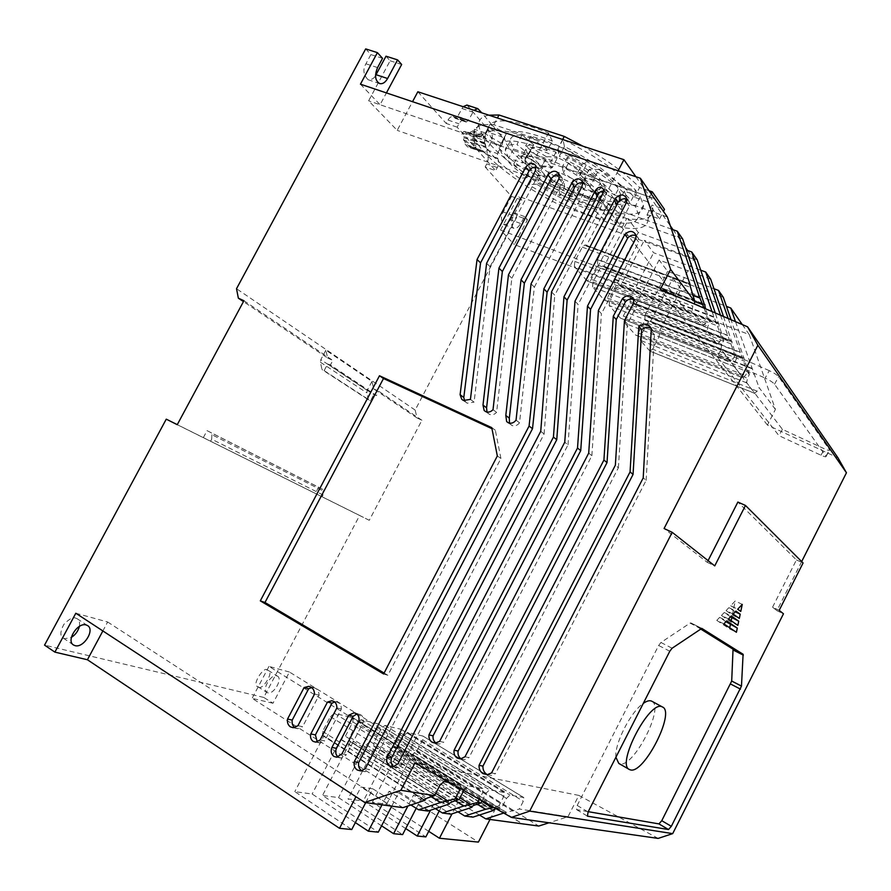 <?xml version="1.0" encoding="UTF-8"?>
<svg xmlns="http://www.w3.org/2000/svg" width="891" height="891" viewBox="0 0 891 891"><rect width="100%" height="100%" fill="white"/><g stroke="black" fill="none" stroke-linecap="round" stroke-linejoin="round"><path stroke-width="0.67" stroke-dasharray="4.46 3.34" d="M276.756 675.846L277.469 676.135C282.926 678.819 273.726 694.746 267.812 692.83L267.022 692.507C261.542 689.801 270.931 673.752 276.756 675.846M258.524 686.95C262.054 691.216 274.673 671.458 268.158 670.344L267.445 670.043C264.07 665.622 251.206 685.368 257.733 686.616L258.524 686.95M79.444 626.373C79.923 622.196 79.176 619.668 77.205 618.766L75.824 618.165C73.107 616.828 69.097 618.933 63.796 624.48C60.098 631.674 59.92 636.207 63.25 638.079L64.776 638.724L71.391 637.332M466.962 105.06L491.32 133.271C492.779 135.566 492.656 138.573 490.952 142.293L486.876 149.966L487.221 155.079C488.602 157.339 488.457 160.269 486.787 163.866L485.15 166.951L495.663 170.649L457.161 127.168L458.954 123.782C460.524 121.053 462.229 119.895 464.055 120.274L465.492 121.388L454.566 117.712L455.29 118.38L457.684 116.376L463.097 106.686M465.492 121.388L466.205 122.056L468.588 120.04L474.034 110.284M491.576 772.909L495.429 773.7L646.131 480.372L643.213 477.888M487.288 774.658L491.275 775.437L495.429 773.7M465.013 756.771L468.978 757.651L618.399 467.764L615.358 465.225M461.081 758.854L464.478 759.767L468.978 757.651M439.619 741.345L443.685 742.303L591.869 455.691L588.706 453.118M436 743.072L439.23 744.074L443.685 742.303M397.921 763.854L402.186 764.678L568.013 444.843L564.738 442.237M393.855 766.706L397.219 767.641L402.186 764.678M365.232 768.766L369.642 769.557L544.111 433.973L540.737 431.333M361.69 770.793L365.176 771.706L369.642 769.557M341.955 753.864L346.454 754.733L363.227 722.556C364.051 717.723 362.425 714.838 358.349 713.903L356.868 713.992M338.079 757.027L341.275 758.074L346.454 754.733M320.147 739.909L324.714 740.844L341.364 709.002C341.342 704.948 339.638 702.587 336.23 701.908L334.626 701.985M317.218 741.902L320.281 743.049L324.714 740.844M297.939 725.708L302.595 726.7L319.101 695.203C318.867 690.881 316.929 688.331 313.298 687.574L311.694 687.585M294.665 727.557L297.817 728.693L302.595 726.7M516.045 420.118L519.52 422.791L534.355 287.147L531.047 283.806M509.452 423.147L511.813 425.441C514.764 426.488 517.326 425.597 519.52 422.791M493.024 409.66L496.588 412.366L511.846 278.237L508.449 274.874M486.976 412.032L489.348 414.348C491.955 415.317 494.371 414.66 496.588 412.366M470.437 399.391L474.09 402.131L490.083 266.654L486.609 263.257M464.601 400.861L467.14 403.211L474.09 402.131M651.9 701.284C664.898 707.209 633.078 768.844 619.579 763.732L618.8 763.431M615.893 757.25C614.345 743.952 630.717 711.786 643.257 703.433M589.196 169.346L584.195 178.902L593.918 179.169L598.975 169.502L589.196 169.346C595.077 173.767 599.42 177.821 602.216 181.508L605.178 187.867L599.988 199.016L615.536 207.336L620.381 198.025L620.982 195.129L617.084 186.587C613.264 181.441 607.228 175.75 598.975 169.502M593.918 179.169C602.205 185.373 608.275 191.019 612.128 196.098L616.093 204.507L615.536 207.336M584.195 178.902C590.098 183.301 594.453 187.322 597.282 190.964L600.289 197.223L599.988 199.016M289.43 672.026L268.971 666.39L522.538 823.852L538.777 826.057L289.43 672.026L272.991 703.255L263.769 697.43L359.63 515.455L369.264 520.299L421.911 420.251L417.044 417.946L415.15 410.06L517.381 215.978L527.45 219.698L514.352 244.568L749.275 334.593L775.426 409.403L767.441 425.074L837.997 457.84M801.666 561.586L776.919 610.658L783.467 613.799M658.148 838.409L578.838 795.407L567.979 816.735L549.012 822.783M472.141 147.149L473.633 148.652C475.594 147.995 476.24 146.458 475.571 144.019L486.241 147.694C486.898 150.145 486.252 151.693 484.292 152.35L482.822 150.846L471.885 146.97L470.648 147.828L481.329 151.537L482.822 150.846M474.769 140.054L473.856 139.007L484.559 142.683L485.472 143.729L474.769 140.054L474.469 142.76L475.571 144.019M484.559 142.683L484.737 138.083L474.012 134.418L473.856 139.007M474.012 134.418L474.268 129.24L472.241 130.643L483 134.296L485.016 132.882L485.317 136.991L474.591 133.338M464.69 131.668L464.278 131.389C462.262 132.046 461.616 133.617 462.329 136.111L473.121 139.82C472.419 137.325 473.076 135.744 475.081 135.076L464.69 131.668L466.405 133.483L467.875 132.191L469.189 133.438L472.241 130.643M465.08 144.13L467.452 146.781L478.155 150.49L475.805 147.85L465.08 144.13L465.147 141.825L463.643 140.143L463.765 137.726L462.329 136.111M481.329 151.537L479.659 149.799L468.688 145.912L467.452 146.781M468.956 146.091L470.648 147.828M485.15 166.951L511.501 196.376L503.281 211.958C500.642 216.58 500.82 220.779 503.816 224.565C506.934 224.465 509.162 222.85 510.51 219.743L514.597 212.927L517.381 215.978M415.15 410.06L236.516 288.717M365.689 48.894L370.879 54.596L365.934 63.796C362.659 69.476 363.383 74.788 368.106 79.722C371.514 79.912 373.997 78.531 375.545 75.59M386.003 56.2L390.113 60.788L368.629 100.806L397.197 130.364L412.533 101.685M417.846 91.762L446.213 123.448L448.017 120.073C449.576 117.367 451.28 116.209 453.118 116.598L454.566 117.712M417.044 417.946L373.685 388.888L371.97 381.426L325.883 350.163L327.587 357.993L243.466 301.603M421.911 420.251L378.742 391.26L373.685 388.888M243.934 300.724L332.833 360.432L330.416 364.976L376.47 395.559L378.742 391.26M369.264 520.299L177.253 424.684M359.63 515.455L177.276 424.639M263.769 697.43L44.55 645.129M203.326 437.615L207.068 430.631L318.599 487.221L315.336 493.391M355.353 822.593L312.14 794.004L294.798 791.631L351.745 829.532M272.991 703.255L252.108 698.355L478.389 842.106M428.727 831.336L386.627 804.217L372.36 802.256L425.853 836.894M405.728 828.563L363.316 801.02L348.013 798.926L402.621 834.589M381.571 825.812L338.535 797.623L322.52 795.429L378.274 832.172M268.971 666.39L252.108 698.355M567.979 816.735L519.33 809.039L503.716 813.06M450.089 782.71L460.747 784.67L460.458 788.58M463.777 790.451L468.065 785.951L483.078 788.691L482.655 792.678L479.28 799.238M482.098 800.831L485.985 793.257L489.593 789.827L504.05 792.433L503.794 796.354L498.938 805.82L502.435 806.366L506.522 798.392L509.964 795.05L523.774 797.534L523.307 801.265L519.33 809.039M578.838 795.407L415.05 762.874M779.191 610.357L772.575 607.172L776.919 610.658M708.078 560.639L707.22 562.321L664.085 528.508M772.575 607.172L796.42 559.927L737.882 502.056M767.441 425.074L660.298 289.33M769.289 370.656L721.209 349.361L782.421 429.362L824.509 448.864C827.951 450.4 829.666 450.79 829.666 450.033L778.667 376.77C777.03 374.855 773.9 372.817 769.289 370.656L765.113 378.085C769.724 380.257 772.853 382.295 774.513 384.177L826.091 456.437C826.102 457.183 824.398 456.771 820.956 455.223L778.923 435.621L717.11 356.645L721.209 349.361M775.426 409.403L759.043 387.529L757.183 391.16L754.621 393.254L746.669 382.874L747.438 378.296L749.342 374.565L747.326 371.87L745.411 375.612L742.738 377.728L734.173 366.546L734.941 361.791L736.913 357.959L734.975 355.364L732.992 359.218L730.197 361.356L720.975 349.305L721.732 344.349L723.759 340.395L721.799 337.778L719.761 341.754L717.155 344.138L707.176 331.274L707.922 326.128L710.027 322.041L707.81 319.089L705.705 323.188L702.999 325.627L692.04 311.505L692.786 306.136L693.978 303.809M749.275 334.593L742.281 324.558M735.487 321.64L759.043 387.529M685.714 309.923L579.228 172.364L654.573 198.637L368.629 100.806M667.359 217.003L611.716 197.29L622.519 211.59L671.435 229.132M682.684 239.011L628.445 219.442L638.312 232.495L686.426 250.037M697.141 259.749L644.249 240.347L653.615 252.743L700.705 270.185M710.695 279.206L659.084 259.994L667.649 271.321L713.958 288.717M723.292 297.293L672.894 278.259L681.092 289.118L726.432 306.37M687.574 250.46L693.788 259.303L674.866 295.912L500.508 230.09L514.352 244.568M500.508 230.09L518.339 196.254L521.714 200.063L513.461 215.711C510.755 222.026 510.911 226.247 513.918 228.363C516.234 228.876 518.462 227.25 520.6 223.496L524.699 216.647L527.45 219.698M524.699 216.647L514.597 212.927M491.32 133.271L501.956 136.869C503.393 139.163 503.259 142.181 501.544 145.912L490.952 142.293M501.956 136.869L481.819 112.856M457.684 116.376L468.588 120.04M457.161 127.168L446.213 123.448M635.873 176.73L670.355 225.891M673.017 229.689L685.625 247.676M693.788 259.303L518.339 196.254M521.714 200.063L511.501 196.376M647.234 201.622L634.526 197.267C616.706 179.626 591.546 162.663 559.025 146.391L493.87 124.707C480.383 123.693 473.711 126.711 473.867 133.739C474.045 149.9 515.833 183.446 560.272 205.264L622.018 227.483C639.382 230.279 648.058 227.383 648.08 218.807L647.066 214.608L659.529 218.941L647.234 201.622L651.254 193.893M618.142 170.771L601.748 202.134L397.197 130.364M601.748 202.134L579.005 172.787L380.078 104.715L386.416 92.909M401.663 64.486L390.113 60.788M382.54 58.338L370.879 54.596M520.6 223.496L510.51 219.743M486.876 149.966L497.456 153.62L497.768 158.754C499.127 161.015 498.971 163.944 497.301 167.564L495.663 170.649M497.456 153.62L501.544 145.912M327.587 357.993L332.833 360.432M325.883 350.163L320.827 359.641L320.415 362.225L321.985 369.531L324.146 370.611L327.643 364.018L330.416 364.976M371.97 381.426L367.226 390.392L366.847 392.842L368.429 399.803L370.511 400.85L373.797 394.624L376.47 395.559M327.643 364.018L373.797 394.624M318.599 487.221L322.798 489.426L323.11 490.941L211.891 434.697L211.59 433.004L207.068 430.631M211.891 434.697L211.69 439.196L323.032 494.962L323.11 490.941M323.032 494.962L322.063 496.777M211.69 439.196L210.577 441.257M322.798 489.426L211.59 433.004M365.722 802.635L372.872 788.858L360.989 787.031L355.943 796.732M423.938 799.55L323.956 735.866L294.798 791.631M372.872 788.858L402.899 807.658M323.956 735.866L322.486 735.498L322.642 731.366L330.361 716.62L334.47 713.335L353.048 717.823L352.869 721.899L345.385 736.244L340.674 739.363L312.14 794.004M410.907 804.985L388.999 791.353L382.005 804.829M340.674 739.363L431.211 796.743M391.75 806.155L398.645 792.834L388.999 791.353M448.663 803.37L350.675 741.457L322.52 795.429M398.645 792.834L427.992 811.055M350.675 741.457L349.573 741.167L349.762 737.18L357.202 722.913L361.111 719.716L377.717 723.737L377.506 727.669L370.266 741.579L366.101 744.687L338.535 797.623M435.354 808.627L413.524 795.14L407.911 805.987M366.101 744.687L455.29 800.775M416.208 808.293L422.312 796.487L413.524 795.14M470.905 806.611L375.234 746.602L348.013 798.926M422.312 796.487L451.013 814.174M375.234 746.602L373.775 746.246L373.997 742.381L381.192 728.537L384.923 725.43L401.162 729.35L400.928 733.17L393.922 746.658L389.98 749.687L363.316 801.02M458.019 811.879L436.501 798.681L430.553 810.209M389.98 749.687L477.264 804.205M439.207 810.999L444.887 799.973L436.501 798.681M492.5 809.952L398.7 751.514L372.36 802.256M444.887 799.973L472.965 817.147M386.627 804.217L412.444 754.387L416.62 751.525L422.713 739.764L422.969 736.077L407.621 732.402L404.069 735.431L397.809 747.493L397.553 751.236L398.7 751.514M479.458 815.02L458.097 802.011L452.004 813.851M412.444 754.387L505.876 812.358M490.005 819.453L495.953 807.859L458.097 802.011M495.953 807.859L522.538 823.852M75.824 613.231L107.655 621.996L102.866 630.939M107.655 621.996L391.327 806.099L360.989 787.031M495.741 808.549L502.435 806.366M498.938 805.82L493.848 807.48M700.493 628.901L690.893 622.92L690.035 623.121L660.966 642.489L658.649 645.474L577.201 805.442L576.577 809.629L588.227 811.668M707.22 562.321L714.749 565.896M796.42 559.927L803.069 562.978M725.953 621.673L719.627 617.385L726.7 620.882M723.871 623.878L716.787 620.37L729.506 628.846L736.412 632.276M730.497 616.85L724.272 612.507L731.322 615.982M728.526 618.944L721.454 615.458L730.921 621.951L737.859 625.371M735.275 611.783L728.871 607.662L735.921 611.115M733.137 614.055L726.087 610.591L732.346 615.013L739.318 618.432M742.259 604.388L735.231 600.98L730.676 605.769L737.715 609.199M730.676 605.769L740.777 611.438M733.783 608.018L735.231 600.98M782.421 429.362L778.923 435.621M717.11 356.645L765.113 378.085M704.113 308.152L707.81 319.089M710.027 322.041L705.527 308.765M707.176 331.274L592.56 286.98L604.209 299.989L716.843 343.904M723.759 340.395L715.306 312.964M711.998 311.549L721.799 337.778M720.975 349.305L609.188 305.557L620.336 318.009L730.197 361.356M736.913 357.959L723.503 316.483M720.485 315.191L734.975 355.364M734.173 366.546L625.148 323.377L635.506 334.949L742.738 377.728M749.342 374.565L731.043 319.724M728.181 318.499L747.326 371.87M746.669 382.874L640.284 340.284L649.929 351.065L754.621 393.254M692.04 311.505L574.372 266.676L587.113 280.899L702.654 325.36M757.183 391.16L652.646 349.149L659.062 336.742L659.607 332.343L752.071 368.785M751.625 368.183L659.073 331.719L681.092 289.118M640.284 340.284L640.807 335.807L647.378 323.099L649.851 321.005L650.463 321.595L672.894 278.259M652.646 349.149L649.929 351.065M659.073 331.719L659.607 332.343M650.463 321.595L744.386 358.338M739.742 352.034L644.961 315.113L667.649 271.321M625.148 323.377L625.649 318.722L632.421 305.658L634.982 303.519L635.985 304.544L659.084 259.994M644.961 315.113L644.95 320.27L638.335 333.034L635.506 334.949M635.985 304.544L732.179 341.743M727.323 335.15L630.227 297.772L653.615 252.743M609.188 305.557L609.667 300.724L616.661 287.258L619.312 285.098L620.403 286.211L644.249 240.347M630.227 297.772L630.104 302.94L623.288 316.071L620.336 318.009M620.403 286.211L719.026 323.867M713.758 316.695L614.177 278.872L638.312 232.495M592.56 286.98L593.016 281.957L600.244 268.091L602.984 265.897L603.82 266.687L628.445 219.442M614.177 278.872L614.812 279.618L614.322 284.519L607.283 298.04L604.209 299.989M603.82 266.687L704.291 304.51M692.608 294.943L597.594 259.359L622.519 211.59M574.372 266.676L574.806 261.431L582.28 247.13L585.131 244.891L586.256 246.005L611.716 197.29M597.594 259.359L597.594 265.017L590.332 278.939L587.113 280.899M586.256 246.005L689.166 284.162M478.155 150.49L479.659 149.799M473.121 139.82L474.547 141.435L474.413 143.852L475.894 145.534L475.805 147.85M483 134.296L479.948 137.114L478.645 135.866L477.175 137.158L475.482 135.354M484.737 138.083L485.317 136.991M486.241 147.694L485.15 146.447L485.472 143.729M634.526 197.267L639.593 187.522C626.262 173.89 607.361 160.102 582.892 146.169M562.644 139.497L559.025 146.391M649.06 190.73L639.593 187.522M659.529 218.941L663.45 211.39M647.066 214.608L652.012 205.086L664.486 209.385M622.018 227.483L626.674 218.54C644.093 221.191 652.858 218.139 652.98 209.374L652.012 205.086M626.674 218.54L564.838 196.543L560.272 205.264M488.925 115.195C482.053 116.353 478.679 119.45 478.79 124.462C478.779 140.967 520.411 174.759 564.838 196.543M493.87 124.707L497.423 118.002M360.432 84.177L380.078 104.715M383.62 673.975L387.875 675.278L500.92 458.464L497.334 455.969M384.11 673.05L387.875 675.278M491.765 427.635L495.351 430.264L491.977 428.705M500.92 458.464L495.351 430.264M651.644 331.43L654.44 334.671L654.105 331.853L651.187 328.244M646.131 480.372L654.44 334.671M633.713 302.829L636.575 306.192L636.497 302.572L633.746 299.532M624.446 320.693L627.364 323.956L636.575 306.192M618.399 467.764L627.364 323.956M635.862 238.443L638.68 242.118L638.724 238.699L636.063 235.614M598.418 310.413L601.447 313.699L638.68 242.118M591.869 455.691L601.447 313.699M626.596 202.257L629.436 206.077L629.592 202.368L626.93 199.294M574.996 301.158L578.125 304.466L629.436 206.077M568.013 444.843L578.125 304.466M602.75 193.971L605.691 197.802L606.682 193.436L603.931 191.108M551.529 291.892L554.748 295.222L605.691 197.802M544.111 433.973L554.748 295.222M358.828 721.521L363.227 722.556M336.887 707.899L341.364 709.002M314.545 694.033L319.101 695.203M581.946 186.742L584.964 190.585L585.654 185.584L582.914 182.933M534.355 287.147L584.964 190.585M558.98 178.757L562.087 182.61L562.254 178.044L559.459 175.371M511.846 278.237L562.087 182.61M535.446 170.582L538.654 174.447L539.066 169.646L536.226 167.296M490.083 266.654L538.654 174.447M324.146 370.611L370.511 400.85M368.429 399.803L321.985 369.531M719.627 617.385L716.787 620.37M729.718 627.799L729.506 628.846M724.272 612.507L721.454 615.458M731.166 620.771L730.921 621.951M728.871 607.662L726.087 610.591M733.215 610.78L732.346 615.013M581.199 172.23L595.388 176.641C588.628 169.958 579.261 163.51 567.311 157.295L568.313 163.387L581.199 172.23L576.265 181.653L590.432 186.119L595.388 176.641M532.406 159.734L518.495 154.967C529.588 166.16 544.991 176.752 564.694 186.765L563.758 181.296C550.538 174.469 540.091 167.274 532.406 159.734L527.595 168.867L513.706 164.044L518.495 154.967M527.561 153.798L525.879 149.209C525.835 146.135 528.463 144.665 533.776 144.787L521.981 135.02C514.096 134.708 510.187 136.746 510.242 141.146L513.55 149.02L527.561 153.798L522.716 162.997L520.99 158.487C520.901 155.48 523.507 154.076 528.797 154.243L533.776 144.787M541.216 175.215L533.631 175.928C559.849 192.623 585.086 204.34 609.366 211.067L600.334 202.413C581.522 197.279 561.809 188.213 541.216 175.215L536.538 184.125L528.987 184.738L533.631 175.928M585.587 177.922L585.743 178.735L582.079 181.04L593.105 190.061C598.585 190.44 601.302 189.104 601.269 186.052L600.3 182.956L585.587 177.922L580.865 188.068L577.245 190.284L588.316 199.228L593.105 190.061M582.046 164.367L587.904 161.817C567.322 148.92 548.266 140.399 530.724 136.267L541.639 145.957C554.269 149.153 567.734 155.29 582.046 164.367L577.023 173.945L582.814 171.529L587.904 161.817M531.682 168.733C514.63 156.226 505.598 146.046 504.584 138.183L504.752 136.457L488.279 127.636L488.134 129.485C489.549 139.876 501.566 153.219 524.175 169.513L531.682 168.733L526.982 177.677C509.875 165.236 500.775 155.168 499.684 147.46L499.829 145.779L483.345 136.947L488.279 127.636M552.275 141.023L548.488 132.982C517.303 120.664 497.813 117.779 490.017 124.306L506.244 133.917C512.693 129.006 528.029 131.378 552.275 141.023L547.152 150.768L543.298 142.85L548.488 132.982M602.327 191.788C596.591 193.403 586.935 191.398 573.358 185.762L574.172 191.209C593.929 199.707 608.13 202.881 616.75 200.72L602.327 191.788L597.493 201.032C591.813 202.547 582.191 200.475 568.614 194.806L569.494 200.152L574.172 191.209M604.855 189.705L620.381 198.025M551.551 167.062C547.887 164.044 545.782 161.527 545.247 159.522L529.744 151.18C530.167 155.179 534.511 160.425 542.786 166.918L551.551 167.062L546.718 176.262C543.042 173.266 540.926 170.771 540.369 168.8L545.247 159.522M559.203 172.386L554.57 174.937L581.166 187.4L573.526 179.214L559.203 172.386L554.391 181.552L549.814 183.992L554.57 174.937M546.807 156.927C548.923 156.337 552.353 156.827 557.109 158.409L555.939 152.116C544.1 147.55 536.037 146.169 531.738 147.962L546.807 156.927L541.895 166.283C543.989 165.726 547.408 166.238 552.153 167.842L557.109 158.409M608.052 204.05L619.156 213.194C635.227 215.789 643.324 213.127 643.447 205.197L640.261 196.633L624.346 191.186L626.718 197.724C626.651 203.85 620.426 205.966 608.052 204.05L603.33 213.094L614.478 222.171L619.156 213.194M620.192 185.506L636.207 190.964C621.094 173.455 596.68 156.293 562.967 139.464L564.448 146.514C589.642 159.166 608.219 172.175 620.192 185.506L615.202 195.073L631.196 200.598L636.207 190.964M481.274 151.637L470.593 147.928M467.875 132.191L478.645 135.866M474.413 143.852L463.643 140.143M567.311 157.295L562.288 166.862C574.25 173.077 583.627 179.503 590.432 186.119M568.313 163.387L563.357 172.843L576.265 181.653M562.288 166.862L563.357 172.843M564.694 186.765L560.016 195.686C540.302 185.673 524.866 175.126 513.706 164.044M563.758 181.296L559.025 190.329C545.804 183.49 535.324 176.34 527.595 168.867M559.025 190.329L560.016 195.686M521.981 135.02L516.947 144.554L528.797 154.243M513.55 149.02L508.728 158.175L522.716 162.997M508.728 158.175L505.353 150.412C505.242 146.113 509.106 144.153 516.947 144.554M609.366 211.067L604.722 219.977C580.498 213.127 555.26 201.377 528.987 184.738M600.334 202.413L595.633 211.401C576.867 206.166 557.165 197.078 536.538 184.125M595.633 211.401L604.722 219.977M582.079 181.04L577.245 190.284M580.698 187.266L595.388 192.356L600.3 182.956M595.388 192.356L596.391 195.396C596.458 198.381 593.762 199.662 588.316 199.228M530.724 136.267L525.668 145.879C543.154 150.111 562.21 158.665 582.814 171.529M541.639 145.957L536.627 155.48C549.224 158.743 562.689 164.902 577.023 173.945M536.627 155.48L525.668 145.879M504.752 136.457L499.829 145.779M526.982 177.677L519.52 178.356L524.175 169.513M519.52 178.356C496.844 162.151 484.749 148.953 483.223 138.751L483.345 136.947M490.017 124.306L485.038 133.717C492.723 127.402 512.136 130.454 543.298 142.85M506.244 133.917L501.288 143.295C507.636 138.562 522.928 141.056 547.152 150.768M501.288 143.295L485.038 133.717M573.358 185.762L568.614 194.806M597.493 201.032L611.95 209.931L616.75 200.72M611.95 209.931C603.396 211.947 589.241 208.683 569.494 200.152M529.744 151.147L524.855 160.425L540.369 168.8M542.786 166.918L538.008 176.017L546.718 176.262M538.008 176.017C529.7 169.568 525.322 164.378 524.855 160.458L529.744 151.18M581.166 187.4L576.41 196.488L549.814 183.992M573.526 179.214L568.714 188.402L554.391 181.552M568.714 188.402L576.41 196.488M555.939 152.116L550.916 161.672L552.153 167.842M531.738 147.962L526.804 157.339L541.895 166.283M526.804 157.339C531.047 155.624 539.088 157.061 550.916 161.672M640.261 196.633L635.283 206.189L638.557 214.608C638.524 222.371 630.494 224.9 614.478 222.171M624.346 191.186L619.39 200.687L621.84 207.113C621.829 213.116 615.659 215.11 603.33 213.094M635.283 206.189L619.39 200.687M562.967 139.464L557.766 149.365C591.49 166.205 615.971 183.29 631.196 200.598M564.448 146.514L559.314 156.281C584.518 168.956 603.151 181.887 615.202 195.073M557.766 149.365L559.314 156.281M483.913 152.094L473.244 148.385M478.957 109.448L468.053 105.851M461.894 108.457L472.82 112.088M465.213 121.065L454.287 117.389M448.017 120.073L458.954 123.782M377.572 67.582L365.934 63.796M513.461 215.711L503.281 211.958M497.301 167.564L486.787 163.866M487.221 155.079L497.768 158.754M367.226 390.392L320.827 359.641M506.522 812.458L413.157 754.543M416.62 751.525L512.993 811.1M422.713 739.764L523.307 801.265M407.621 732.402L509.964 795.05M523.596 797.478L422.768 735.999M397.809 747.493L495.953 808.482M506.522 798.392L404.069 735.431M400.928 733.17L503.794 796.354M481.831 801.343L393.922 746.658M384.923 725.43L489.593 789.827M504.05 792.433L400.95 729.272M373.997 742.381L474.324 805.163M485.985 793.257L381.192 728.537M377.506 727.669L482.655 792.678M459.99 797.79L370.266 741.579M361.111 719.716L468.065 785.951M482.866 788.613L377.472 723.637M349.762 737.18L452.26 801.777M464.278 789.482L357.202 722.913M352.869 721.899L455.346 785.684M435.755 793.28L345.385 736.244M334.47 713.335L443.907 781.596M460.513 784.581L352.769 717.723M322.642 731.366L427.502 797.98M439.909 785.238L330.361 716.62M587.258 816.011L576.744 809.685M690.948 622.954L701.774 628.389L690.893 622.92M660.966 642.489L672.104 648.236M700.939 628.601L690.035 623.121M577.201 805.442L588.082 811.968M669.798 651.243L658.649 645.474M774.513 384.177L778.667 376.77M825.946 456.181L829.521 449.777M820.956 455.223L824.509 448.864M659.062 336.742L754.543 374.543M485.15 146.447L474.469 142.76M466.127 133.294L476.908 136.98M474.547 141.435L463.765 137.726M482.421 135.387L471.662 131.723M497.223 158.063L486.664 154.388M320.415 362.225L366.847 392.842M423.671 799.884L322.82 735.621M341.398 739.508L431.545 796.632M448.496 803.615L349.862 741.29M366.468 744.765L455.457 800.719M470.615 806.945L374.042 746.346M390.303 749.754L477.409 804.15M492.3 810.209L397.798 751.325M704.28 304.154L603.396 266.186M600.244 268.091L705.171 307.729M593.016 281.957L707.922 326.128M597.594 265.017L694.869 301.67M705.705 323.188L590.332 278.939M598.061 259.905L692.764 295.389M607.283 298.04L719.761 341.754M718.413 323.032L619.69 285.365M616.661 287.258L719.004 326.44M609.667 300.724L721.732 344.349M614.322 284.519L717.032 323.767M614.812 279.618L714.281 317.419M623.288 316.071L732.992 359.218M731.622 340.986L635.328 303.764M632.421 305.658L732.246 344.36M625.649 318.722L734.941 361.791M630.104 302.94L730.286 341.721M630.605 298.218L727.646 335.584M638.335 333.034L745.411 375.612M744.119 357.982L650.152 321.228M647.378 323.099L744.776 361.323M640.807 335.807L747.438 378.296M644.95 320.27L742.738 358.561M645.474 315.715L740.176 352.624M689.133 283.594L585.587 245.214M582.28 247.13L690.013 287.203M574.806 261.431L692.786 306.136M485.239 144.153L474.547 140.477M467.641 132.625L478.422 136.301M474.457 143.752L463.699 140.043M479.414 136.746L468.644 133.071M475.894 145.534L465.147 141.825M268.158 670.344L277.469 676.135M77.205 618.766L87.53 625.549M491.275 775.437L487.41 774.647M464.478 759.767L460.502 758.909M439.23 744.074L435.153 743.127M397.219 767.641L392.92 766.828M365.176 771.706L360.744 770.927M341.275 758.074L336.753 757.227M320.281 743.049L315.692 742.136M297.817 728.693L293.139 727.702M605.178 187.867L600.289 197.223M484.292 152.35L473.633 148.652M475.081 135.076L464.278 131.389M485.016 132.882L474.268 129.24M464.055 120.274L453.118 116.598M368.106 79.722L379.488 83.509M503.816 224.565L513.918 228.363M257.733 686.616L267.022 692.507M63.25 638.079L73.374 644.884M826.091 456.437L829.666 450.033M466.205 122.056L455.29 118.38M652.98 209.374L648.08 218.807M478.79 124.462L473.867 133.739M654.105 331.853L651.31 328.59M636.497 302.572L633.635 299.187M638.724 238.699L635.918 235.001M629.592 202.368L626.763 198.515M606.682 193.436L603.753 189.571M358.349 713.903L355.598 713.223M336.23 701.908L333.267 701.15M313.298 687.574L310.313 686.783M510.153 424.205L508.238 422.757M585.654 185.584L582.647 181.719M487.756 413.179L485.64 411.597M562.254 178.044L559.147 174.179M465.425 401.986L463.287 400.404M539.066 169.646L535.87 165.771M422.969 736.077L523.774 797.534M322.486 735.498L423.737 800.018M397.553 751.236L492.344 810.298M401.162 729.35L504.239 792.5M373.775 746.246L470.671 807.057M377.717 723.737L483.078 788.691M349.573 741.167L448.552 803.738M353.048 717.823L460.747 784.67M576.577 809.629L587.392 816.134M602.984 265.897L704.38 304.054M604.566 300.234L717.155 344.138M619.312 285.098L718.202 322.832M620.671 318.232L730.486 361.568M634.982 303.519L731.422 340.796M635.806 335.161L742.983 377.918M649.851 321.005L743.94 357.814M650.207 351.254L754.844 393.421M585.131 244.891L689.244 283.472M587.514 281.177L702.999 325.627M482.554 150.668L471.885 146.97M477.175 137.158L466.405 133.483M479.948 137.114L469.189 133.438M525.879 149.209L520.99 158.487M510.242 141.146L505.353 150.412M585.743 178.735L580.865 188.068M601.269 186.052L596.391 195.396M504.584 138.183L499.684 147.46M488.134 129.485L483.223 138.751M620.982 195.129L616.093 204.507M643.447 205.197L638.557 214.608M626.718 197.724L621.84 207.113M479.391 149.632L468.688 145.912"/><path stroke-width="1.34" d="M86.171 624.97L87.53 625.549C95.248 629.67 83.698 648.325 75.056 645.641L73.541 645.006C65.811 640.818 77.673 622.041 86.171 624.97M71.391 637.332C75.356 634.915 78.04 631.262 79.444 626.373M482.967 773.622L487.41 774.647L491.576 772.909L643.213 477.888L651.31 328.59C648.503 323.489 644.338 322.742 638.814 326.362L630.071 471.918L479.046 765.302C478.879 768.966 480.193 771.751 482.967 773.622M479.046 765.302L482.944 766.137C482.788 769.791 484.091 772.542 486.854 774.413L487.288 774.658M457.183 758.041L460.502 758.909L465.013 756.771L615.358 465.225L624.446 320.693L633.713 302.829L633.635 299.187C630.817 294.721 627.119 294.498 622.519 298.496L613.286 316.283L603.92 460.034L454.12 750.155C453.586 753.608 454.61 756.236 457.183 758.041M432.124 742.259L435.153 743.127L439.619 741.345L588.706 453.118L598.418 310.413L635.862 238.443L635.918 235.001C633.178 230.457 629.469 230.268 624.803 234.456L587.481 306.092L577.513 448.039L428.961 734.863C428.649 738.138 429.696 740.599 432.124 742.259M389.701 765.993L392.92 766.828L397.921 763.854L564.738 442.237L574.996 301.158L626.596 202.257L626.763 198.515C623.878 193.882 620.08 193.826 615.369 198.348L563.947 296.792L553.434 437.102L387.217 757.127C386.093 760.914 386.928 763.877 389.701 765.993M357.235 770.013L360.744 770.927L365.232 768.766L540.737 431.333L551.529 291.892L602.75 193.971L603.753 189.571C600.779 186.041 597.85 186.598 594.954 191.253L543.844 288.851L529.087 426.032L354.239 761.738C353.66 765.358 354.663 768.109 357.235 770.013M333.902 756.426L336.753 757.227L341.955 753.864L358.828 721.521C359.663 716.654 358.026 713.747 353.939 712.811L348.726 715.25L331.92 747.449C330.494 751.236 331.162 754.232 333.902 756.426M313.131 741.368L315.692 742.136L320.147 739.909L336.887 707.899C336.876 703.823 335.161 701.451 331.73 700.76L327.487 702.063L310.803 733.939C310.079 737.18 310.859 739.653 313.131 741.368M290.388 726.844L293.139 727.702L297.939 725.708L314.545 694.033C314.323 689.69 312.373 687.128 308.731 686.371L304.087 687.54L287.537 719.048C287.047 722.501 287.993 725.096 290.388 726.844M508.304 422.791C511.267 423.826 513.84 422.935 516.045 420.118L531.047 283.806L581.946 186.742L582.647 181.719C579.284 177.509 575.653 178 571.744 183.19L521.001 279.83L505.81 415.462L506.645 421.543L508.304 422.791M485.751 411.653C488.368 412.633 490.796 411.965 493.024 409.66L508.449 274.874L558.98 178.757L559.147 174.179C556.017 170.025 552.286 170.281 547.965 174.937L498.927 268.113L482.989 405.093L484.158 410.484L485.751 411.653M463.454 400.482L470.437 399.391L486.609 263.257L535.446 170.582L535.87 165.771C532.773 162.117 529.399 162.596 525.746 167.207L477.053 259.504L460.101 394.702L461.727 399.257L463.454 400.482M630.238 769.835L629.469 769.546C615.748 764.645 649.873 699.435 662.191 706.864L662.403 706.964C675.835 711.864 643.692 774.836 630.238 769.835M629.213 769.39L618.8 763.431L615.893 757.25M643.257 703.433C646.643 701.017 649.372 700.226 651.421 701.05L651.9 701.284M693.978 303.809L694.958 301.915L670.611 269.405L660.298 289.33L747.571 326.83L837.997 457.84L846.45 472.776L801.666 561.586M708.078 560.639L737.882 502.056L745.466 505.453L803.069 562.978L779.191 610.357L783.467 613.799L672.694 833.631L658.148 838.409L511.389 817.403L415.05 762.874L400.85 790.295L434.541 795.63L439.909 785.238L443.907 781.596L450.089 782.71M549.012 822.783L538.777 826.057L485.795 818.885L479.458 815.02M243.466 301.603L238.354 298.173L236.516 288.717L365.689 48.894L377.405 52.636L360.432 84.177L640.362 178.245L670.611 269.405M375.545 75.59L386.003 56.2L397.586 59.886L401.663 64.486L386.416 92.909M412.533 101.685L417.846 91.762L623.934 159.701L635.873 176.73M463.097 106.686L466.962 105.06M177.276 424.639L166.261 419.16L177.253 424.684L243.934 300.724L238.354 298.173M365.722 802.635L351.745 829.532L339.527 828.318L87.418 659.752L54.897 652.123L44.55 645.129L166.261 419.16M490.005 819.453L478.389 842.106L439.441 838.242L428.727 831.336M439.207 810.999L425.853 836.894L417.233 836.036L405.728 828.563M416.208 808.293L402.621 834.589L393.588 833.686L381.571 825.812M391.75 806.155L378.274 832.172L368.351 831.18L355.353 822.593M503.716 813.06L485.795 818.885M460.458 788.58L455.145 798.893L459.11 799.517L463.777 790.451M479.28 799.238L477.632 802.446L480.984 802.98L482.098 800.831M672.694 833.631L529.688 811.111L511.389 817.403M671.335 826.313L668.506 829.532L587.425 816.156L588.082 811.968L669.798 651.243L672.104 648.236L701.796 628.4L743.094 654.261L741.479 686.092L671.335 826.313L661.768 820.7L731.7 681.047L733.048 649.194L700.493 628.901M745.466 505.453L714.749 565.896L672.204 532.339L529.688 811.111M723.871 623.878L726.7 620.882L737.291 628.099L736.412 632.276L723.871 623.878M728.526 618.944L731.322 615.982L738.739 621.172L737.859 625.371L728.526 618.944M733.137 614.055L735.921 611.115L740.198 614.2L739.318 618.432L733.137 614.055M740.777 611.438L737.715 609.199L742.259 604.388L740.777 611.438M672.204 532.339L664.085 528.508L757.873 345.24L846.45 472.776M747.571 326.83L757.873 345.24M742.281 324.558L730.765 308.03L735.487 321.64M640.362 178.245L667.359 217.003L690.068 284.507L689.133 283.594M671.435 229.132L677.26 231.214L682.684 239.011L704.28 304.154M686.426 250.037L691.717 251.964L697.141 259.749L715.306 312.964M700.705 270.185L705.694 272.033L710.695 279.206L723.503 316.483M713.958 288.717L718.502 290.421L723.292 297.293L731.043 319.724M726.432 306.37L730.765 308.03M481.819 112.856L477.788 108.635L466.873 105.038M474.034 110.284L477.788 108.635M670.355 225.891L673.017 229.689M685.625 247.676L687.574 250.46M623.934 159.701L618.142 170.771M397.586 59.886L387.596 78.519C385.257 82.518 382.618 84.211 379.655 83.565C375.089 80.736 374.387 75.401 377.572 67.582L382.54 58.338L377.405 52.636M400.85 790.295L364.753 802.501L75.824 613.231L54.897 652.123M260.306 600.868L383.62 673.975L497.334 455.969L491.765 427.635L379.488 375.757L260.306 600.868L264.983 602.483L384.11 673.05M355.943 796.732L339.527 828.318M364.753 802.501L402.899 807.658L425.074 800.263L423.938 799.55M382.005 804.829L368.351 831.18M431.211 796.743L440.388 802.557L418.603 809.785L410.907 804.985M418.603 809.785L427.992 811.055L449.543 803.927L448.663 803.37M407.911 805.987L393.588 833.686M455.29 800.775L463.654 806.043L442.471 813.015L435.354 808.627M442.471 813.015L451.013 814.174L471.985 807.291L470.905 806.611M430.553 810.209L417.233 836.036M477.264 804.205L485.428 809.306L464.812 816.045L458.019 811.879M464.812 816.045L472.965 817.147L493.369 810.487L492.5 809.952M452.004 813.851L439.441 838.242M102.866 630.939L87.418 659.752M425.074 800.263L423.76 800.029L427.502 797.98L434.541 795.63M493.848 807.48L485.428 809.306M493.369 810.487L492.367 810.309L495.741 808.549M471.985 807.291L470.693 807.068L474.324 805.163L480.984 802.98M477.632 802.446L463.654 806.043M449.543 803.927L448.574 803.749L452.26 801.777L459.11 799.517M455.145 798.893L440.388 802.557M588.227 811.668L658.917 823.897L661.768 820.7M737.291 628.099L725.953 621.673M738.739 621.172L730.497 616.85M740.198 614.2L735.275 611.783M677.26 231.214L699.702 297.594L704.113 308.152M705.527 308.765L704.625 304.288M691.717 251.964L711.998 311.549M705.694 272.033L720.485 315.191M718.502 290.421L728.181 318.499M694.958 301.915L689.5 283.728M704.291 304.51L704.981 304.778M699.702 297.594L692.608 294.943M689.166 284.162L690.068 284.507M582.892 146.169L564.27 136.423L562.644 139.497M651.254 193.893L652.323 191.832L649.06 190.73M663.45 211.39L664.486 209.385L652.323 191.832M497.423 118.002L499.005 115.006L488.925 115.195M564.27 136.423L499.005 115.006M379.488 375.757L383.486 378.519L264.983 602.483M491.977 428.705L383.486 378.519M630.071 471.918L633.055 474.424L482.944 766.137M638.814 326.362L641.665 329.625L633.055 474.424M651.187 328.244C647.98 326.663 644.806 327.131 641.665 329.625M454.12 750.155L458.13 751.068C457.606 754.443 458.587 757.038 461.081 758.854M603.92 460.034L607.027 462.585L458.13 751.068M613.286 316.283L616.249 319.557L607.027 462.585M622.519 298.496L625.437 301.871L616.249 319.557M633.746 299.532C630.683 298.407 627.91 299.187 625.437 301.871M428.961 734.863L433.071 735.855C432.759 738.984 433.739 741.39 436 743.072M577.513 448.039L580.732 450.623L433.071 735.855M587.481 306.092L590.555 309.389L580.732 450.623M624.803 234.456L627.665 238.131L590.555 309.389M636.063 235.614C632.955 234.489 630.16 235.324 627.665 238.131M387.217 757.127L391.528 757.985C390.425 761.66 391.205 764.567 393.855 766.706M553.434 437.102L556.752 439.72L391.528 757.985M563.947 296.792L567.121 300.111L556.752 439.72M615.369 198.348L618.254 202.19L567.121 300.111M626.93 199.294C623.655 198.17 620.771 199.139 618.254 202.19M354.239 761.738L358.694 762.551C358.126 766.16 359.118 768.9 361.69 770.793M529.087 426.032L532.506 428.694L358.694 762.551M543.844 288.851L547.107 292.192L532.506 428.694M594.954 191.253L597.917 195.096L547.107 292.192M603.931 191.108C601.046 190.93 599.042 192.256 597.917 195.096M348.726 715.25L353.159 716.319L336.453 748.34L331.92 747.449M356.868 713.992L353.159 716.319M336.453 748.34C335.094 751.87 335.64 754.766 338.079 757.027M327.487 702.063L331.998 703.199L315.414 734.897L310.803 733.939M334.626 701.985L331.998 703.199M315.414 734.897L317.218 741.902M304.087 687.54L308.676 688.743L292.226 720.084L287.537 719.048M311.694 687.585L308.676 688.743M292.226 720.084C291.747 723.269 292.56 725.753 294.665 727.557M505.81 415.462L509.329 418.157L509.452 423.147M521.001 279.83L524.354 283.182L509.329 418.157M571.744 183.19L574.806 187.043L524.354 283.182M582.914 182.933C579.44 182.221 576.733 183.591 574.806 187.043M482.989 405.093L486.586 407.822L486.976 412.032M498.927 268.113L502.357 271.488L486.586 407.822M547.965 174.937L551.128 178.79L502.357 271.488M559.459 175.371C556.218 174.547 553.434 175.683 551.128 178.79M460.101 394.702L463.799 397.453L464.601 400.861M477.053 259.504L480.561 262.89L463.799 397.453M525.746 167.207L528.987 171.072L480.561 262.89M536.226 167.296C533.197 166.851 530.78 168.109 528.987 171.072M730.364 624.669L729.718 627.799M731.789 617.753L731.166 620.771M387.596 78.519L376.058 74.71M492.433 807.948L481.831 801.343M470.938 804.651L459.99 797.79M455.346 785.684L460.346 788.802M448.273 801.165L435.755 793.28M658.917 823.897L668.506 829.532M730.72 684.076L740.488 689.133M733.304 650.096L743.339 655.152M741.479 686.092L731.7 681.047M743.094 654.261L733.048 649.194M431.545 796.632L441.056 802.657M455.457 800.719L463.988 806.088M477.409 804.15L485.729 809.34M694.869 301.67L702.943 304.711M692.764 295.389L700.103 298.14M355.598 713.223L353.939 712.811M333.267 701.15L331.73 700.76M310.313 686.783L308.731 686.371M508.238 422.757L506.645 421.543M485.64 411.597L484.158 410.484M463.287 400.404L461.727 399.257M662.403 706.964L651.644 701.139"/></g></svg>

